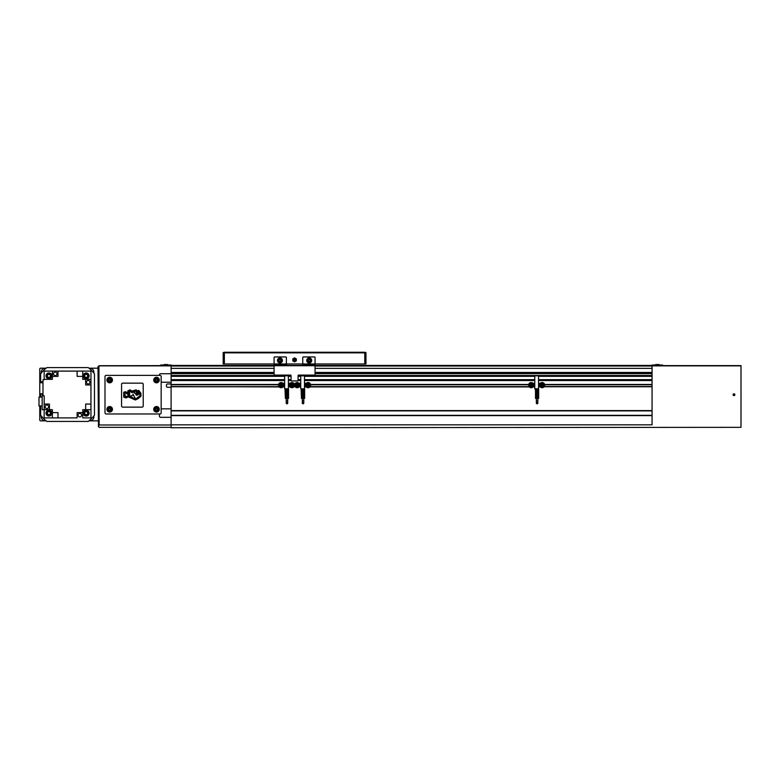 <?xml version="1.0" encoding="UTF-8"?>
<svg xmlns="http://www.w3.org/2000/svg" width="780" height="780" viewBox="0 0 780 780"><rect width="100%" height="100%" fill="white"/><g stroke="black" fill="none" stroke-linecap="round" stroke-linejoin="round"><path stroke-width="1.17" d="M167.602 364.552L164.093 364.552M168.772 365.02L162.922 365.02M659.09 364.552L655.58 364.552M660.26 365.02L654.41 365.02M160.582 365.606L160.582 365.02L171.112 365.02L171.112 365.703L99.05 365.703L97.978 366.776L98.465 426.64L99.148 424.993L98.943 365.81L171.112 365.703M315.052 372.45L652.06 372.45L652.06 415.506L171.112 415.506L171.112 427.742L741 427.333L741 365.606L652.06 365.606L652.06 365.02L662.6 365.02L662.6 365.606M169.357 365.02L171.112 365.488M652.06 365.488L653.825 365.02M284.651 380.406L171.112 380.406L171.112 415.506M274.092 372.45L171.112 372.45L171.112 380.406M652.06 415.506L652.06 424.817L171.112 424.817M652.06 415.447L171.112 415.447M652.06 410.767L171.112 410.767M652.06 410.709L171.112 410.709M652.06 386.636L544.264 386.636M529.045 386.636L310.226 386.636M295.006 386.636L294.128 386.636M278.918 386.636L171.112 386.636M652.06 386.519L544.294 386.519M529.347 386.929L309.923 386.929M295.308 386.929L294.157 386.519M279.221 386.929L171.112 386.519M652.06 384.764L544.674 384.764M528.635 384.764L310.635 384.764M278.509 384.764L171.112 384.764M652.06 384.589L544.645 384.589M528.664 384.589L310.606 384.589M278.538 384.589L171.112 384.589M652.06 380.406L538.532 380.406M534.778 380.406L304.493 380.406M300.739 380.406L298.077 380.406M291.067 380.406L288.395 380.406M652.06 380.348L538.532 380.348M534.778 380.348L304.493 380.348M300.739 380.348L298.077 380.348L298.077 375.668L652.06 375.668M171.112 375.668L291.057 375.668L291.057 380.348L288.395 380.348M284.651 380.348L171.112 380.348M652.06 379.675L538.532 379.675M534.778 379.675L304.493 379.675M300.739 379.675L298.077 379.675M291.057 379.675L288.395 379.675M284.651 379.675L171.112 379.675M652.06 376.34L538.532 376.34M534.778 376.34L304.493 376.34M300.739 376.34L298.077 376.34M291.057 376.34L288.395 376.34M284.651 376.34L171.112 376.34M652.06 375.609L298.087 375.609M291.057 375.609L171.112 375.609M741 365.859L652.06 365.859L652.06 373.62L315.052 373.62M274.092 373.62L171.112 373.62L171.112 365.859L99.148 365.859M652.06 366.015L315.052 366.015M274.092 366.015L171.112 366.015M652.06 365.43L315.052 365.43M302.679 365.43L286.455 365.43M274.092 365.43L171.112 365.43M364.786 352.843L364.786 352.258L224.357 352.258L224.357 352.843L364.786 352.843L364.786 363.968L365.956 363.968L365.956 352.492L364.786 352.492M224.357 352.492L223.187 352.492L223.187 363.968L224.357 363.968L224.357 352.843M224.357 363.968L274.092 363.968L274.092 364.552L286.377 364.552L286.377 363.968L364.786 363.968M364.786 353.077L365.956 353.077M223.187 353.077L224.357 353.077M282.428 360.448A2.486 2.486 0 0 0 279.942 357.962A2.486 2.486 0 0 0 277.456 360.448A2.486 2.486 0 0 0 279.942 362.944A2.486 2.486 0 0 0 282.428 360.448A2.486 2.486 0 0 0 279.942 357.962A2.486 2.486 0 0 0 277.456 360.448M311.688 360.448A2.486 2.486 0 0 0 309.202 357.962A2.486 2.486 0 0 0 306.715 360.448A2.486 2.486 0 0 0 309.202 362.944A2.486 2.486 0 0 0 311.688 360.448A2.486 2.486 0 0 0 309.202 357.962A2.486 2.486 0 0 0 306.715 360.448M309.202 359.444L308.324 359.95L308.324 360.955L309.202 361.462L310.079 360.955L310.079 359.95L309.202 359.444M279.942 359.444L279.065 359.95L279.065 360.955L279.942 361.462L280.819 360.955L280.819 359.95L279.942 359.444M302.767 364.552L315.052 364.552L315.052 357.523A0.585 0.585 0 0 0 314.467 356.938L303.352 356.938A0.585 0.585 0 0 0 302.767 357.523L302.767 365.137L302.172 365.723L302.767 365.137M286.377 363.968L286.377 357.523A0.585 0.585 0 0 0 285.792 356.938L274.677 356.938A0.585 0.585 0 0 0 274.092 357.523L274.092 363.968L286.377 363.968M291.057 375.668A0.585 0.585 0 0 0 290.472 375.082L274.677 375.082A0.585 0.585 0 0 1 274.092 374.498L274.092 365.723L286.962 365.723L286.377 364.552M286.962 365.723L315.052 365.723L315.052 364.552M291.057 380.348A0.585 0.585 0 0 0 291.642 380.933L297.492 380.933A0.585 0.585 0 0 0 298.077 380.348M298.077 375.668A0.585 0.585 0 0 1 298.662 375.082L314.467 375.082A0.585 0.585 0 0 0 315.052 374.498L315.052 365.723M274.092 365.723L274.092 364.552M293.231 359.863A1.336 1.336 0 0 0 294.567 361.198A1.336 1.336 0 0 0 295.903 359.863A1.336 1.336 0 0 0 294.567 358.537A1.336 1.336 0 0 0 293.231 359.863A1.345 1.345 0 0 0 294.567 361.218A1.345 1.345 0 0 0 295.912 359.863L294.567 358.517L293.221 359.863A1.345 1.345 0 0 1 294.567 358.517A1.345 1.345 0 0 1 295.912 359.863M295.718 359.863A1.15 1.15 0 0 0 294.567 358.722A1.15 1.15 0 0 0 293.426 359.863A1.15 1.15 0 0 0 294.567 361.013A1.15 1.15 0 0 0 295.718 359.863M294.274 359.863L294.86 359.863L294.274 359.863M294.567 357.844L292.812 358.858L292.812 360.877L294.567 361.891L296.322 360.877L296.322 358.858L294.567 357.844M537.82 398.395L537.82 400.735L536.367 400.735L536.367 398.395M536.367 403.075A0.722 0.722 0 0 1 537.098 402.353A0.722 0.722 0 0 1 537.82 403.075A0.722 0.722 0 0 1 537.098 403.806A0.722 0.722 0 0 1 536.367 403.075L536.367 400.735M529.6 385.115A1.609 1.609 0 0 1 531.209 383.506A1.609 1.609 0 0 1 532.818 385.115A1.609 1.609 0 0 1 531.209 386.724A1.609 1.609 0 0 1 529.6 385.115A1.609 1.609 0 0 0 531.209 386.724A1.609 1.609 0 0 0 532.818 385.115M528.606 385.115A2.603 2.603 0 0 1 531.209 382.512A2.603 2.603 0 0 1 533.812 385.115A2.603 2.603 0 0 1 531.209 387.719A2.603 2.603 0 0 1 528.606 385.115M539.497 385.115A2.603 2.603 0 0 1 542.1 382.512A2.603 2.603 0 0 1 544.703 385.115A2.603 2.603 0 0 1 542.1 387.719A2.603 2.603 0 0 1 539.497 385.115M540.491 385.115A1.609 1.609 0 0 1 542.1 383.506A1.609 1.609 0 0 1 543.709 385.115A1.609 1.609 0 0 1 542.1 386.724A1.609 1.609 0 0 1 540.491 385.115A1.609 1.609 0 0 1 542.1 383.506A1.609 1.609 0 0 1 543.709 385.115M542.1 384.267L542.831 384.696L542.1 385.964L541.369 385.534L542.1 384.267M531.209 384.267L531.941 384.696L531.209 385.964L530.478 385.534L531.209 384.267M535.538 388.801L535.538 391.024L535.129 388.801M538.532 388.801L538.532 375.814L534.778 375.814L534.778 388.801L538.678 388.801L538.678 398.395L538.619 388.801M535.509 391.024L535.509 398.395L538.619 398.395M535.801 398.395L535.801 388.801M536.094 398.395L536.094 388.801M537.566 398.395L537.566 388.801M537.274 398.395L537.274 388.801M538.532 383.302L540.228 383.302M540.228 386.929L538.532 386.929M533.081 383.302L534.778 383.302M534.778 386.929L533.081 386.929M287.693 398.395L287.693 400.735L286.24 400.735L286.24 398.395M286.24 403.075A0.722 0.722 0 0 1 286.962 402.353A0.722 0.722 0 0 1 287.693 403.075A0.722 0.722 0 0 1 286.962 403.806A0.722 0.722 0 0 1 286.24 403.075L286.24 400.735M279.474 385.115A1.609 1.609 0 0 1 281.083 383.506A1.609 1.609 0 0 1 282.692 385.115A1.609 1.609 0 0 1 281.083 386.724A1.609 1.609 0 0 1 279.474 385.115A1.609 1.609 0 0 0 281.083 386.724A1.609 1.609 0 0 0 282.692 385.115M278.479 385.115A2.603 2.603 0 0 1 281.083 382.512A2.603 2.603 0 0 1 283.686 385.115A2.603 2.603 0 0 1 281.083 387.719A2.603 2.603 0 0 1 278.479 385.115M289.36 385.115A2.603 2.603 0 0 1 291.964 382.512A2.603 2.603 0 0 1 294.567 385.115A2.603 2.603 0 0 1 291.964 387.719A2.603 2.603 0 0 1 289.36 385.115M290.355 385.115A1.609 1.609 0 0 1 291.964 383.506A1.609 1.609 0 0 1 293.572 385.115A1.609 1.609 0 0 1 291.964 386.724A1.609 1.609 0 0 1 290.355 385.115A1.609 1.609 0 0 1 291.964 383.506A1.609 1.609 0 0 1 293.572 385.115M291.964 384.267L292.695 384.696L291.964 385.964L291.232 385.534L291.964 384.267M281.083 384.267L281.814 384.696L281.083 385.964L280.351 385.534L281.083 384.267M285.382 391.024L285.382 398.395L285.002 388.801M288.395 388.801L288.395 375.814L284.651 375.814L284.651 388.801L288.541 388.801L288.541 398.395L288.541 388.801M285.441 398.395L288.541 398.395M285.675 398.395L285.675 388.801M285.968 398.395L285.968 388.801M287.43 398.395L287.43 388.801M287.137 398.395L287.137 388.801M288.395 383.302L290.101 383.302M290.101 386.929L288.395 386.929M282.955 383.302L284.651 383.302M284.651 386.929L282.955 386.929M303.781 398.395L303.781 400.735L302.328 400.735L302.328 398.395M302.328 403.075A0.722 0.722 0 0 1 303.059 402.353A0.722 0.722 0 0 1 303.781 403.075A0.722 0.722 0 0 1 303.059 403.806A0.722 0.722 0 0 1 302.328 403.075L302.328 400.735M295.561 385.115A1.609 1.609 0 0 1 297.17 383.506A1.609 1.609 0 0 1 298.779 385.115A1.609 1.609 0 0 1 297.17 386.724A1.609 1.609 0 0 1 295.561 385.115A1.609 1.609 0 0 0 297.17 386.724A1.609 1.609 0 0 0 298.779 385.115M294.567 385.115A2.603 2.603 0 0 1 297.17 382.512A2.603 2.603 0 0 1 299.773 385.115A2.603 2.603 0 0 1 297.17 387.719A2.603 2.603 0 0 1 294.567 385.115M305.458 385.115A2.603 2.603 0 0 1 308.061 382.512A2.603 2.603 0 0 1 310.664 385.115A2.603 2.603 0 0 1 308.061 387.719A2.603 2.603 0 0 1 305.458 385.115M306.452 385.115A1.609 1.609 0 0 1 308.061 383.506A1.609 1.609 0 0 1 309.67 385.115A1.609 1.609 0 0 1 308.061 386.724A1.609 1.609 0 0 1 306.452 385.115A1.609 1.609 0 0 1 308.061 383.506A1.609 1.609 0 0 1 309.67 385.115M308.061 384.267L308.792 384.696L308.061 385.964L307.33 385.534L308.061 384.267M297.17 384.267L297.901 384.696L297.17 385.964L296.439 385.534L297.17 384.267M301.47 391.024L301.47 398.395L301.09 388.801M304.493 388.801L304.493 375.814L300.739 375.814L300.739 388.801L304.639 388.801L304.639 398.395L304.639 388.801M301.529 398.395L304.639 398.395M301.762 398.395L301.762 388.801M302.055 398.395L302.055 388.801M303.527 398.395L303.527 388.801M303.235 398.395L303.235 388.801M304.493 383.302L306.189 383.302M306.189 386.929L304.493 386.929M299.042 383.302L300.739 383.302M300.739 386.929L299.042 386.929M106.899 409.305A2.779 2.779 0 0 1 109.678 406.526A2.779 2.779 0 0 1 112.457 409.305A2.779 2.779 0 0 1 109.678 412.084A2.779 2.779 0 0 1 106.899 409.305A2.779 2.779 0 0 0 109.678 412.084A2.779 2.779 0 0 0 112.457 409.305M153.709 409.305A2.779 2.779 0 0 1 156.487 406.526A2.779 2.779 0 0 1 159.266 409.305A2.779 2.779 0 0 1 156.487 412.084A2.779 2.779 0 0 1 153.709 409.305A2.779 2.779 0 0 0 156.487 412.084A2.779 2.779 0 0 0 159.266 409.305M106.899 380.055A2.779 2.779 0 0 1 109.678 377.276A2.779 2.779 0 0 1 112.457 380.055A2.779 2.779 0 0 1 109.678 382.834A2.779 2.779 0 0 1 106.899 380.055A2.779 2.779 0 0 1 109.678 377.276A2.779 2.779 0 0 1 112.457 380.055A2.779 2.779 0 0 1 109.678 382.834A2.779 2.779 0 0 1 106.899 380.055A2.779 2.779 0 0 0 109.678 382.834A2.779 2.779 0 0 0 112.457 380.055M153.709 380.055A2.779 2.779 0 0 1 156.487 377.276A2.779 2.779 0 0 1 159.266 380.055A2.779 2.779 0 0 1 156.487 382.834A2.779 2.779 0 0 1 153.709 380.055A2.779 2.779 0 0 1 156.487 377.276A2.779 2.779 0 0 1 159.266 380.055A2.779 2.779 0 0 1 156.487 382.834A2.779 2.779 0 0 1 153.709 380.055A2.779 2.779 0 0 0 156.487 382.834A2.779 2.779 0 0 0 159.266 380.055M156.487 408.291L155.61 408.798L155.61 409.812L156.487 410.319L157.365 409.812L157.365 408.798L156.487 408.291M109.678 379.041L108.8 379.548L108.8 380.562L109.678 381.069L110.555 380.562L110.555 379.548L109.678 379.041M156.487 379.041L155.61 379.548L155.61 380.562L156.487 381.069L157.365 380.562L157.365 379.548L156.487 379.041M109.678 408.291L108.8 408.798L108.8 409.812L109.678 410.319L110.555 409.812L110.555 408.798L109.678 408.291M106.168 375.375A1.17 1.17 0 0 0 104.998 376.545L104.998 412.815A1.17 1.17 0 0 0 106.168 413.985L159.998 413.985A1.17 1.17 0 0 0 161.168 412.815L161.168 376.545A1.17 1.17 0 0 0 159.998 375.375L106.168 375.375M171.112 373.737L160.582 373.737A1.17 1.17 0 0 0 159.412 374.907L159.412 375.375M161.168 382.219L171.112 382.219M171.112 383.945L167.602 383.945A1.17 1.17 0 0 0 166.432 385.115L166.432 386.11A1.17 1.17 0 0 0 167.602 387.28L171.112 387.28M159.412 413.985L159.412 416.149A1.17 1.17 0 0 0 160.582 417.319L171.112 417.319M171.112 408.837L161.168 408.837M171.112 427.333L99.148 427.333L98.465 426.64M99.05 365.703L171.112 365.606M46.147 368.18L40.346 368.18L39.761 368.764L39.761 381.761L42.978 381.761M39.761 381.761L39.761 397.108M39.761 405.941L39.761 420.254L40.346 420.839L46.147 420.839M88.959 420.839L97.978 420.839M97.978 368.18L88.959 368.18M93.883 373.094L93.883 372.274A4.095 4.095 0 0 0 89.788 368.18L90.958 369.935M44.148 369.935L45.318 368.18A4.095 4.095 0 0 0 41.223 372.274L41.223 373.094M41.223 415.915L41.223 416.735A4.095 4.095 0 0 0 45.318 420.839L45.903 420.839L44.148 419.075M90.958 419.075L89.203 420.839L89.788 420.839A4.095 4.095 0 0 0 93.883 416.735L93.883 415.915M40.638 405.941L40.638 415.174A33.94 33.94 0 0 0 46.888 421.424L88.218 421.424A33.94 33.94 0 0 0 94.468 415.174L94.468 373.834A33.94 33.94 0 0 0 88.218 367.594L46.888 367.594A33.94 33.94 0 0 0 40.638 373.834L40.638 381.761M40.638 393.793L40.638 397.108M42.978 371.104L41.223 372.86M92.128 417.904L93.883 416.149M41.223 416.149L42.978 417.904M93.883 372.86L92.128 371.104M55.263 372.099A1.755 1.755 0 0 0 53.508 373.854A1.755 1.755 0 0 0 55.263 375.609A1.755 1.755 0 0 0 57.018 373.854A1.755 1.755 0 0 0 55.263 372.099M79.843 413.4A1.755 1.755 0 0 0 78.088 415.155A1.755 1.755 0 0 0 79.843 416.91A1.755 1.755 0 0 0 81.598 415.155A1.755 1.755 0 0 0 79.843 413.4M88.208 383.974A1.755 1.755 0 0 1 86.453 382.219A1.755 1.755 0 0 1 88.208 380.465A1.755 1.755 0 0 1 89.963 382.219A1.755 1.755 0 0 1 88.208 383.974M46.898 408.544A1.755 1.755 0 0 1 45.142 406.79A1.755 1.755 0 0 1 46.898 405.034A1.755 1.755 0 0 1 48.652 406.79A1.755 1.755 0 0 1 46.898 408.544M48.935 415.701A2.574 2.574 0 0 1 46.361 413.127A2.574 2.574 0 0 1 48.935 410.553A2.574 2.574 0 0 1 51.509 413.127A2.574 2.574 0 0 1 48.935 415.701M48.935 416.052A2.925 2.925 0 0 1 46.01 413.127A2.925 2.925 0 0 1 48.935 410.202A2.925 2.925 0 0 1 51.86 413.127A2.925 2.925 0 0 1 48.935 416.052M86.17 378.466A2.574 2.574 0 0 1 83.596 375.892A2.574 2.574 0 0 1 86.17 373.318A2.574 2.574 0 0 1 88.744 375.892A2.574 2.574 0 0 1 86.17 378.466M86.17 378.817A2.925 2.925 0 0 1 83.245 375.892A2.925 2.925 0 0 1 86.17 372.967A2.925 2.925 0 0 1 89.095 375.892A2.925 2.925 0 0 1 86.17 378.817M48.935 378.466A2.574 2.574 0 0 1 46.361 375.892A2.574 2.574 0 0 1 48.935 373.318A2.574 2.574 0 0 1 51.509 375.892A2.574 2.574 0 0 1 48.935 378.466M48.935 378.817A2.925 2.925 0 0 1 46.01 375.892A2.925 2.925 0 0 1 48.935 372.967A2.925 2.925 0 0 1 51.86 375.892A2.925 2.925 0 0 1 48.935 378.817M86.17 415.701A2.574 2.574 0 0 1 83.596 413.127A2.574 2.574 0 0 1 86.17 410.553A2.574 2.574 0 0 1 88.744 413.127A2.574 2.574 0 0 1 86.17 415.701M86.17 416.052A2.925 2.925 0 0 1 83.245 413.127A2.925 2.925 0 0 1 86.17 410.202A2.925 2.925 0 0 1 89.095 413.127A2.925 2.925 0 0 1 86.17 416.052M86.17 414.814L87.633 413.965L87.633 412.279L86.17 411.43L84.708 412.279L84.708 413.965L86.17 414.814M86.17 377.578L87.633 376.73L87.633 375.043L86.17 374.195L84.708 375.043L84.708 376.73L86.17 377.578M48.935 414.814L50.398 413.965L50.398 412.279L48.935 411.43L47.473 412.279L47.473 413.965L48.935 414.814M48.935 377.578L50.398 376.73L50.398 375.043L48.935 374.195L47.473 375.043L47.473 376.73L48.935 377.578M42.159 405.941L39 405.941L39 397.108L42.159 397.108M42.159 393.793L42.159 409.715L49.442 409.685L49.442 404.069L44.177 404.069L44.148 417.904L77.122 417.875L77.122 412.61L82.739 412.61L82.739 417.875L90.958 417.904L90.958 371.104L44.148 371.104L44.148 379.324L52.367 379.324L52.367 376.399L57.983 376.399L57.983 371.134L52.367 371.134L52.367 376.399M39.761 382.756L42.978 382.756M39.761 393.793L42.978 393.793M44.148 379.762L42.978 379.762L42.978 395.791L44.177 395.791L44.177 404.069M77.122 417.875L52.367 417.904L52.367 412.61L57.983 412.61L57.983 417.875M90.958 409.685L85.663 409.685L85.663 404.069L90.928 404.069L90.928 379.324L85.663 379.324L85.663 384.94L90.928 384.94M90.928 409.685L90.928 404.069M82.739 371.104L82.739 376.399L77.122 376.399L77.122 371.134L57.983 371.134M82.739 371.134L77.122 371.134M82.739 376.399L82.739 379.324L85.663 379.324M44.177 409.685L44.148 395.791M52.367 412.61L52.367 409.685L49.442 409.685M85.663 409.685L82.739 409.685L82.739 412.61M734.858 394.709A0.877 0.877 0 0 1 733.98 395.587A0.877 0.877 0 0 1 733.102 394.709A0.877 0.877 0 0 1 733.98 393.832A0.877 0.877 0 0 1 734.858 394.709M734.701 394.709A0.722 0.722 0 0 1 733.98 395.431A0.722 0.722 0 0 1 733.258 394.709A0.722 0.722 0 0 1 733.98 393.988A0.722 0.722 0 0 1 734.701 394.709M741 365.81L652.06 365.606M121.563 405.961A1.17 1.17 0 0 0 122.733 407.131L142.048 407.131A1.17 1.17 0 0 0 143.218 405.961L143.218 384.316A1.17 1.17 0 0 0 142.048 383.146L122.733 383.146A1.17 1.17 0 0 0 121.563 384.316L121.563 405.961M125.678 391.687L123.718 392.243L123.776 397.186L126.243 397.936L128.154 396.835L135.359 399.984L138.46 398.463L140.985 396.103L140.907 393.286L138.762 390.351L137.748 390.994L136.1 389.873L131.791 391.082L130.143 389.805L127.822 390.829L127.91 393.061L125.678 391.687M134.657 398.716L135.232 398.336L133.019 394.144L133.009 395.216L130.162 396.25L134.657 398.716M136.344 391.238L136.237 391.599A3.237 3.237 0 0 1 136.393 392.564A0.877 0.877 0 0 1 134.911 393.393A2.428 2.428 0 0 1 134.17 392.223L131.684 392.623L134.024 391.706A1.911 1.911 0 0 1 135.837 391.102A0.79 0.79 0 0 1 135.925 390.975L131.41 392.272L130.075 390.975L128.895 391.433L129.685 392.184L128.915 392.486L129.704 392.993L128.963 393.764L129.743 394.036L129.012 394.836L129.772 395.314L129.031 395.684L128.203 394.856L129.129 394.056L127.93 394.495L125.619 392.857L124.81 393.208L125.492 396.942L128.154 395.645L134.638 399.253L135.895 398.843L139.951 395.743L139.649 392.896L138.733 391.579L139.074 392.896L138.343 394.553L137.972 393.471L137.641 395.021L137.397 394.27L137.056 395.314L136.091 394.982L135.983 394.348L137.875 392.847L136.344 391.238M134.657 391.492A0.585 0.585 0 0 0 134.355 392.038A1.921 1.921 0 0 0 134.862 393.023L134.921 392.983A3.432 3.432 0 0 1 134.716 391.531L134.657 391.492M128.037 393.666L125.639 392.223L124.254 392.642L124.361 396.747L125.989 397.371L128.222 396.191L134.628 399.565L138.07 398.112L140.478 395.821L140.439 393.227L138.577 390.76L138.216 392.184L136.13 390.37L131.625 391.697L130.075 390.37L128.378 391.034L128.037 393.666M660.845 365.02L660.845 365.606M162.338 365.02L162.338 365.606M652.06 415.623L171.112 415.623M652.06 415.331L171.112 415.331M652.06 410.885L171.112 410.885M652.06 410.592L171.112 410.592M652.06 386.753L544.264 386.753M529.045 386.753L310.226 386.753M295.006 386.753L294.128 386.753M278.918 386.753L171.112 386.753M652.06 384.472L544.615 384.472M528.694 384.472L310.577 384.472M278.558 384.472L171.112 384.472M652.06 380.523L538.532 380.523M534.778 380.523L304.493 380.523M300.739 380.523L298.058 380.523M291.086 380.523L288.395 380.523M284.651 380.523L171.112 380.523M652.06 380.231L538.532 380.231M534.778 380.231L304.493 380.231M300.739 380.231L298.077 380.231M291.057 380.231L288.395 380.231M284.651 380.231L171.112 380.231M652.06 379.792L538.532 379.792M534.778 379.792L304.493 379.792M300.739 379.792L298.077 379.792M291.057 379.792L288.395 379.792M284.651 379.792L171.112 379.792M652.06 376.223L538.532 376.223M534.778 376.223L304.493 376.223M300.739 376.223L298.077 376.223M291.057 376.223L288.395 376.223M284.651 376.223L171.112 376.223M652.06 375.784L298.077 375.784M291.057 375.784L171.112 375.784M652.06 375.492L298.106 375.492M291.037 375.492L171.112 375.492M652.06 368.355L315.052 368.355M274.092 368.355L171.112 368.355M652.06 365.976L315.052 365.976M274.092 365.976L171.112 365.976M281.843 360.448A1.901 1.901 0 0 0 279.942 358.546A1.901 1.901 0 0 0 278.041 360.448A1.901 1.901 0 0 0 279.942 362.359A1.901 1.901 0 0 0 281.843 360.448M311.103 360.448A1.901 1.901 0 0 0 309.202 358.546A1.901 1.901 0 0 0 307.3 360.448A1.901 1.901 0 0 0 309.202 362.359A1.901 1.901 0 0 0 311.103 360.448M293.036 359.863A1.54 1.54 0 0 0 294.567 361.403A1.54 1.54 0 0 0 296.107 359.863A1.54 1.54 0 0 0 294.567 358.332A1.54 1.54 0 0 0 293.036 359.863M529.776 385.115A1.433 1.433 0 0 1 531.209 383.682A1.433 1.433 0 0 1 532.642 385.115A1.433 1.433 0 0 1 531.209 386.548A1.433 1.433 0 0 1 529.776 385.115M540.667 385.115A1.433 1.433 0 0 1 542.1 383.682A1.433 1.433 0 0 1 543.533 385.115A1.433 1.433 0 0 1 542.1 386.548A1.433 1.433 0 0 1 540.667 385.115M535.567 398.395L535.567 388.801M279.649 385.115A1.433 1.433 0 0 1 281.083 383.682A1.433 1.433 0 0 1 282.516 385.115A1.433 1.433 0 0 1 281.083 386.548A1.433 1.433 0 0 1 279.649 385.115M290.531 385.115A1.433 1.433 0 0 1 291.964 383.682A1.433 1.433 0 0 1 293.397 385.115A1.433 1.433 0 0 1 291.964 386.548A1.433 1.433 0 0 1 290.531 385.115M288.483 398.395L288.483 388.801M295.737 385.115A1.433 1.433 0 0 1 297.17 383.682A1.433 1.433 0 0 1 298.603 385.115A1.433 1.433 0 0 1 297.17 386.548A1.433 1.433 0 0 1 295.737 385.115M306.628 385.115A1.433 1.433 0 0 1 308.061 383.682A1.433 1.433 0 0 1 309.494 385.115A1.433 1.433 0 0 1 308.061 386.548A1.433 1.433 0 0 1 306.628 385.115M304.58 398.395L304.58 388.801M108.069 409.305A1.609 1.609 0 0 1 109.678 407.696A1.609 1.609 0 0 1 111.287 409.305A1.609 1.609 0 0 1 109.678 410.914A1.609 1.609 0 0 1 108.069 409.305M154.879 409.305A1.609 1.609 0 0 1 156.487 407.696A1.609 1.609 0 0 1 158.096 409.305A1.609 1.609 0 0 1 156.487 410.914A1.609 1.609 0 0 1 154.879 409.305M108.069 380.055A1.609 1.609 0 0 1 109.678 378.446A1.609 1.609 0 0 1 111.287 380.055A1.609 1.609 0 0 1 109.678 381.664A1.609 1.609 0 0 1 108.069 380.055M154.879 380.055A1.609 1.609 0 0 1 156.487 378.446A1.609 1.609 0 0 1 158.096 380.055A1.609 1.609 0 0 1 156.487 381.664A1.609 1.609 0 0 1 154.879 380.055M171.112 424.993L99.148 424.993M741 365.703L652.06 365.703M537.82 400.735L537.82 403.075M287.693 400.735L287.693 403.075M303.781 400.735L303.781 403.075"/></g></svg>
